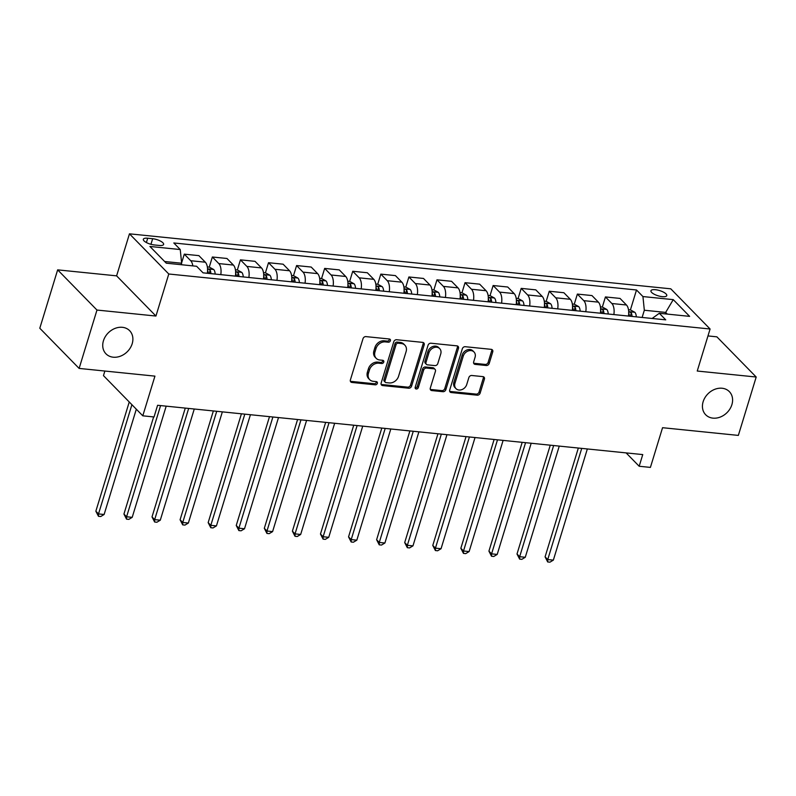 <?xml version="1.0" encoding="UTF-8"?>
<svg xmlns="http://www.w3.org/2000/svg" width="796" height="796" viewBox="0 0 796 796"><rect width="100%" height="100%" fill="white"/><g stroke="black" fill="none" stroke-linecap="round" stroke-linejoin="round"><path stroke-width="1.19" d="M390.388 340.758A1.781 1.433 135.6 0 0 389.334 338.996L365.911 336.608A2.537 2.05 135.6 0 0 363.006 338.678L350.389 379.941A2.537 2.05 135.6 0 0 351.892 382.448L375.314 384.836A1.781 1.433 135.6 0 0 376.299 381.622L373.264 381.314A8.119 6.567 135.6 0 1 369.702 379.662A8.119 6.567 135.6 0 1 368.458 373.264L369.503 369.822A8.119 6.567 135.6 0 1 378.806 363.205L381.831 363.513A1.781 1.433 135.6 0 0 382.816 360.309L379.782 360.001A8.119 6.567 135.6 0 1 376.219 358.349A8.119 6.567 135.6 0 1 374.976 351.951L376.02 348.509A8.119 6.567 135.6 0 1 385.324 341.892L388.349 342.2A1.781 1.433 135.6 0 0 390.388 340.758M376.219 358.349L375.155 357.255A8.119 6.567 135.6 0 1 373.911 350.867L374.956 347.424A8.119 6.567 135.6 0 1 384.259 340.807L387.284 341.116A1.781 1.433 135.6 0 0 389.383 338.996M350.379 381.264A2.537 2.05 135.6 0 0 350.827 381.364L374.259 383.742A1.781 1.433 135.6 0 0 376.359 381.632M369.702 379.662L368.638 378.578A8.119 6.567 135.6 0 1 367.394 372.18L368.439 368.737A8.119 6.567 135.6 0 1 377.742 362.12L380.767 362.429A1.781 1.433 135.6 0 0 382.866 360.319M703.137 401.731A16.547 13.383 135.6 0 0 705.694 414.766A16.547 13.383 135.6 0 0 720.231 417.074A16.547 13.383 135.6 0 0 731.892 404.657A16.547 13.383 135.6 0 0 729.345 391.622A16.547 13.383 135.6 0 0 714.798 389.314A16.547 13.383 135.6 0 0 703.137 401.731M103.43 340.797A16.547 13.383 135.6 0 0 105.987 353.832A16.547 13.383 135.6 0 0 120.524 356.14A16.547 13.383 135.6 0 0 132.186 343.723A16.547 13.383 135.6 0 0 129.639 330.688A16.547 13.383 135.6 0 0 115.092 328.38A16.547 13.383 135.6 0 0 103.43 340.797M655.456 289.704A8.268 2.716 17 0 0 650.939 290.769A8.268 2.716 17 0 0 654.272 294.261A8.268 2.716 17 0 0 662.252 296.659A8.268 2.716 17 0 0 666.769 295.605A8.268 2.716 17 0 0 663.436 292.112A8.268 2.716 17 0 0 655.456 289.704M486.306 365.503A2.537 2.05 135.6 0 0 489.212 363.434L492.744 351.862A2.537 2.05 135.6 0 0 491.241 349.345L465.232 346.708A2.537 2.05 135.6 0 0 462.327 348.767L449.71 390.03A2.537 2.05 135.6 0 0 451.213 392.547L477.232 395.184A2.537 2.05 135.6 0 0 480.137 393.115L484.406 379.135A2.537 2.05 135.6 0 0 482.903 376.617L471.769 375.493A2.537 2.05 135.6 0 0 468.864 377.563L466.745 384.488A6.786 5.492 135.6 0 1 461.959 389.582A6.786 5.492 135.6 0 1 455.999 388.637A6.786 5.492 135.6 0 1 454.954 383.294L463.252 356.13A6.786 5.492 135.6 0 1 468.038 351.036A6.786 5.492 135.6 0 1 474.008 351.981A6.786 5.492 135.6 0 1 475.053 357.334L473.67 361.862A2.537 2.05 135.6 0 0 475.172 364.379L486.306 365.503L485.242 364.419A2.537 2.05 135.6 0 0 488.147 362.349L491.689 350.777A2.537 2.05 135.6 0 0 491.699 349.444M96.973 310.052L155.936 316.042L116.604 275.854L57.65 269.864L96.973 310.052L79.122 368.419L154.931 376.13L142.792 415.82L154.026 416.965L157.598 405.283L642.75 454.586L639.178 466.257L650.412 467.401L662.551 427.701L738.35 435.402L756.2 377.025L716.878 336.837L707.972 335.932M155.936 316.042L168.782 274.003L710.092 329.007L697.236 371.035L756.2 377.025M424.178 344.897A2.537 2.05 135.6 0 0 422.676 342.38L396.667 339.733A2.537 2.05 135.6 0 0 393.761 341.802L381.145 383.065A2.537 2.05 135.6 0 0 382.647 385.572L408.666 388.219A2.537 2.05 135.6 0 0 411.572 386.15L424.178 344.897L423.124 343.812A2.537 2.05 135.6 0 0 423.134 342.479M430.944 343.215L456.964 345.862A2.537 2.05 135.6 0 1 458.466 348.379L445.85 389.632A2.537 2.05 135.6 0 1 442.944 391.702L431.81 390.567A2.537 2.05 135.6 0 1 430.308 388.06L435.422 371.324A2.537 2.05 135.6 0 0 433.92 368.807L426.537 368.06A2.537 2.05 135.6 0 0 423.631 370.13L418.308 387.543A1.781 1.433 135.6 0 1 415.214 387.234L428.039 345.285A2.537 2.05 135.6 0 1 430.944 343.215M79.122 368.419L39.8 328.241L57.65 269.864M154.305 244.949L159.25 245.457A8.01 2.637 17 0 0 163.618 244.432A8.01 2.637 17 0 0 160.394 241.049A8.01 2.637 17 0 0 152.663 238.72L147.718 238.223A8.01 2.637 17 0 0 143.35 239.238A8.01 2.637 17 0 0 146.573 242.631A8.01 2.637 17 0 0 154.305 244.949M168.782 274.003L129.459 233.825L670.769 288.819L710.092 329.007M630.412 309.913L636.511 289.983L173.817 242.969L180.244 249.546L149.917 246.462L166.284 263.187L196.612 266.272L203.04 272.839L665.735 319.853L659.307 313.286L652.143 318.47M636.511 289.983L642.939 296.56L673.257 299.634L689.625 316.36L659.307 313.286M104.873 371.035L103.47 375.632L142.792 415.82M116.604 275.854L129.459 233.825M626.104 452.884L639.178 466.257M180.244 249.546L181.637 263.227L181.189 264.7M181.637 263.227L164.633 261.506M665.217 313.883L665.675 312.41L644.332 310.241L642.123 317.455M667.327 314.092L665.675 312.41L673.257 299.634M181.607 262.929L184.294 254.153L190.722 260.72A10.338 5.035 95.8 0 1 192.811 265.884M207.318 273.277A10.338 5.035 95.8 0 0 205.318 262.202L198.891 255.635L184.294 254.153M209.268 267.128L212.363 256.999L218.8 263.575A10.338 5.035 95.8 0 1 220.791 274.65M235.397 276.132A10.338 5.035 95.8 0 0 233.397 265.058L226.969 258.481L212.363 256.999M237.347 269.983L240.442 259.854L246.869 266.421A10.338 5.035 95.8 0 1 248.869 277.496M263.466 278.978A10.338 5.035 95.8 0 0 261.476 267.914L255.038 261.337L240.442 259.854M265.426 272.829L268.521 262.71L274.948 269.277A10.338 5.035 95.8 0 1 276.948 280.351M291.545 281.834A10.338 5.035 95.8 0 0 289.545 270.759L283.117 264.192L268.521 262.71M293.495 275.685L296.6 265.556L303.027 272.132A10.338 5.035 95.8 0 1 305.027 283.207M319.624 284.689A10.338 5.035 95.8 0 0 317.624 273.615L311.196 267.048L296.6 265.556M321.574 278.54L324.668 268.411L331.106 274.988A10.338 5.035 95.8 0 1 333.096 286.053M347.703 287.535A10.338 5.035 95.8 0 0 345.703 276.471L339.275 269.894L324.668 268.411M349.653 281.386L352.747 271.267L359.175 277.834A10.338 5.035 95.8 0 1 361.175 288.908M375.772 290.391A10.338 5.035 95.8 0 0 373.782 279.316L367.344 272.749L352.747 271.267M377.732 284.242L380.826 274.123L387.254 280.69A10.338 5.035 95.8 0 1 389.254 291.764M403.851 293.246A10.338 5.035 95.8 0 0 401.851 282.172L395.423 275.605L380.826 274.123M405.801 287.097L408.895 276.968L415.333 283.545A10.338 5.035 95.8 0 1 417.323 294.61M431.93 296.102A10.338 5.035 95.8 0 0 429.93 285.028L423.502 278.451L408.895 276.968M433.88 289.943L436.974 279.824L443.402 286.391A10.338 5.035 95.8 0 1 445.402 297.465M459.998 298.948A10.338 5.035 95.8 0 0 458.008 287.873L451.571 281.306L436.974 279.824M461.959 292.799L465.053 282.68L471.481 289.246A10.338 5.035 95.8 0 1 473.481 300.321M488.077 301.803A10.338 5.035 95.8 0 0 486.077 290.729L479.65 284.162L465.053 282.68M490.028 295.654L493.132 285.525L499.56 292.102A10.338 5.035 95.8 0 1 501.56 303.176M516.156 304.659A10.338 5.035 95.8 0 0 514.156 293.585L507.729 287.008L493.132 285.525M518.106 298.51L521.201 288.381L527.639 294.948A10.338 5.035 95.8 0 1 529.629 306.022M544.235 307.505A10.338 5.035 95.8 0 0 542.235 296.44L535.808 289.863L521.201 288.381M546.185 301.356L549.28 291.236L555.707 297.803A10.338 5.035 95.8 0 1 557.707 308.878M572.304 310.36A10.338 5.035 95.8 0 0 570.314 299.286L563.876 292.719L549.28 291.236M574.264 304.211L577.359 294.082L583.786 300.659A10.338 5.035 95.8 0 1 585.786 311.733M600.383 313.216A10.338 5.035 95.8 0 0 598.383 302.142L591.955 295.565L577.359 294.082M602.333 307.067L605.428 296.938L611.865 303.515A10.338 5.035 95.8 0 1 613.855 314.579M628.462 316.062A10.338 5.035 95.8 0 0 626.462 304.997L620.034 298.42L605.428 296.938M644.332 310.241L642.939 296.56M381.135 384.388A2.537 2.05 135.6 0 0 381.582 384.488L407.602 387.135A2.537 2.05 135.6 0 0 410.507 385.065L423.124 343.812M398.109 343.195A1.781 1.433 135.6 0 0 396.07 344.638L385.005 380.856A1.781 1.433 135.6 0 0 386.05 382.617L389.254 382.936A8.119 6.567 135.6 0 0 398.547 376.319L406.119 351.563A8.119 6.567 135.6 0 0 404.865 345.175A8.119 6.567 135.6 0 0 401.303 343.514L398.109 343.195L397.045 342.111A1.781 1.433 135.6 0 0 395.015 343.554L396.07 344.638M385.274 382.249L384.209 381.165A1.781 1.433 135.6 0 1 383.941 379.772L395.015 343.554M404.865 345.175L403.801 344.081A8.119 6.567 135.6 0 0 400.239 342.429L401.303 343.514M397.045 342.111L400.239 342.429M430.298 389.383A2.537 2.05 135.6 0 0 430.745 389.483L441.88 390.617A2.537 2.05 135.6 0 0 444.785 388.548L457.401 347.295A2.537 2.05 135.6 0 0 457.411 345.962M435.034 369.324L433.969 368.24A2.537 2.05 135.6 0 0 432.855 367.722L425.472 366.976A2.537 2.05 135.6 0 0 422.567 369.036L417.243 386.458L418.308 387.543M415.154 387.901A1.781 1.433 135.6 0 0 417.243 386.458M440.735 353.961A6.786 5.492 135.6 0 0 439.69 348.618A6.786 5.492 135.6 0 0 433.72 347.673A6.786 5.492 135.6 0 0 428.935 352.767L426.009 362.329A2.537 2.05 135.6 0 0 427.512 364.847L434.905 365.603A2.537 2.05 135.6 0 0 437.81 363.533L440.735 353.961M439.69 348.618L438.626 347.534A6.786 5.492 135.6 0 0 432.656 346.578A6.786 5.492 135.6 0 0 427.87 351.683L428.935 352.767M426.397 364.329L425.343 363.245A2.537 2.05 135.6 0 1 424.945 361.245L427.87 351.683M473.65 363.185A2.537 2.05 135.6 0 0 474.108 363.284L485.242 364.419M474.008 351.981L472.943 350.897A6.786 5.492 135.6 0 0 466.973 349.951A6.786 5.492 135.6 0 0 462.187 355.046L463.252 356.13M455.999 388.637L454.934 387.553A6.786 5.492 135.6 0 1 453.889 382.209L462.187 355.046M449.7 391.353A2.537 2.05 135.6 0 0 450.148 391.453L476.167 394.1A2.537 2.05 135.6 0 0 479.073 392.03L483.341 378.05A2.537 2.05 135.6 0 0 483.361 376.717M182.234 264.809L181.309 264.302M129.251 401.98L95.858 511.201L98.515 513.918L104.127 514.485L136.315 409.204M131.907 404.696L98.515 513.918L98.475 516.305L95.858 511.201M104.127 514.485L100.724 516.534L98.475 516.305M207.348 266.929L209.348 267.138L213.726 269.536A6.856 3.343 95.8 0 1 215.159 274.073M153.628 416.925L123.937 514.057L126.594 516.773L132.206 517.34L166.195 406.159M207.587 270.202A6.856 3.343 95.8 0 1 208.194 273.366M210.89 273.635A6.856 3.343 -84.2 0 0 210.164 270.202C208.562 268.899 207.666 268.799 207.467 269.934M160.583 405.592L126.594 516.773L126.554 519.161L123.937 514.057M132.206 517.34L128.803 519.39L126.554 519.161M235.417 269.784L237.427 269.983L241.795 272.391A6.856 3.343 95.8 0 1 243.238 276.928M185.279 408.099L152.016 516.903L154.673 519.619L160.285 520.196L194.274 409.015M235.656 273.048A6.856 3.343 95.8 0 1 236.273 276.222M238.969 276.491A6.856 3.343 -84.2 0 0 238.243 273.058C236.641 271.744 235.745 271.655 235.546 272.779M188.662 408.447L154.673 519.619L154.633 522.017L152.016 516.903M160.285 520.196L156.872 522.246L154.633 522.017M263.496 272.64L265.506 272.839L269.874 275.237A6.856 3.343 95.8 0 1 271.317 279.774M213.358 410.955L180.085 519.758L182.742 522.475L188.363 523.042L222.353 411.87M263.735 275.904A6.856 3.343 95.8 0 1 264.352 279.068M267.048 279.346A6.856 3.343 -84.2 0 0 266.322 275.913C264.72 274.6 263.824 274.511 263.625 275.635M216.731 411.293L182.742 522.475L182.702 524.872L180.085 519.758M188.363 523.042L184.951 525.091L182.702 524.872M291.575 275.486L293.585 275.695L297.953 278.093A6.856 3.343 95.8 0 1 299.386 282.63M241.427 413.801L208.164 522.614L210.821 525.33L216.432 525.897L250.432 414.716M291.814 278.759A6.856 3.343 95.8 0 1 292.43 281.923M295.117 282.202A6.856 3.343 -84.2 0 0 294.391 278.759C292.799 277.456 291.893 277.366 291.694 278.491M244.81 414.149L210.821 525.33L210.781 527.718L208.164 522.614M216.432 525.897L213.029 527.947L210.781 527.718M319.654 278.341L321.654 278.55L326.032 280.948A6.856 3.343 95.8 0 1 327.464 285.485M269.506 416.656L236.243 525.469L238.899 528.176L244.511 528.753L278.5 417.572M319.892 281.605A6.856 3.343 95.8 0 1 320.499 284.779M323.196 285.048A6.856 3.343 -84.2 0 0 322.47 281.615C320.868 280.301 319.972 280.212 319.773 281.346M272.889 417.005L238.899 528.176L238.86 530.574L236.243 525.469M244.511 528.753L241.098 530.803L238.86 530.574M347.723 281.197L349.733 281.396L354.101 283.804A6.856 3.343 95.8 0 1 355.543 288.341M297.585 419.512L264.312 528.315L266.968 531.032L272.59 531.609L306.579 420.427M347.961 284.461A6.856 3.343 95.8 0 1 348.578 287.625M351.275 287.903A6.856 3.343 -84.2 0 0 350.548 284.47C348.947 283.157 348.051 283.068 347.852 284.192M300.968 419.85L266.968 531.032L266.929 533.429L264.312 528.315M272.59 531.609L269.177 533.658L266.929 533.429M375.802 284.043L377.811 284.252L382.18 286.65A6.856 3.343 95.8 0 1 383.622 291.187M325.654 422.368L292.391 531.171L295.047 533.887L300.669 534.454L334.658 423.273M376.04 287.316A6.856 3.343 95.8 0 1 376.657 290.48M379.354 290.759A6.856 3.343 -84.2 0 0 378.617 287.316C377.025 286.013 376.12 285.923 375.931 287.048M329.037 422.706L295.047 533.887L295.008 536.275L292.391 531.171M300.669 534.454L297.256 536.504L295.008 536.275M403.88 286.898L405.88 287.107L410.258 289.505A6.856 3.343 95.8 0 1 411.691 294.042M353.732 425.213L320.47 534.026L323.126 536.743L328.738 537.31L362.727 426.129M404.119 290.172A6.856 3.343 95.8 0 1 404.726 293.336M407.423 293.605A6.856 3.343 -84.2 0 0 406.696 290.172C405.094 288.858 404.199 288.769 404 289.903M357.115 425.561L323.126 536.743L323.086 539.131L320.47 534.026M328.738 537.31L325.335 539.36L323.086 539.131M431.949 289.754L433.959 289.953L438.337 292.361A6.856 3.343 95.8 0 1 439.77 296.898M381.811 428.069L348.548 536.872L351.205 539.588L356.817 540.166L390.806 428.984M432.198 293.018A6.856 3.343 95.8 0 1 432.805 296.192M435.502 296.46A6.856 3.343 -84.2 0 0 434.775 293.027C433.173 291.714 432.278 291.625 432.079 292.749M385.194 428.407L351.205 539.588L351.165 541.986L348.548 536.872M356.817 540.166L353.404 542.215L351.165 541.986M460.028 292.61L462.038 292.809L466.406 295.207A6.856 3.343 95.8 0 1 467.849 299.744M409.89 430.925L376.617 539.728L379.274 542.444L384.896 543.011L418.885 431.84M460.267 295.873A6.856 3.343 95.8 0 1 460.884 299.037M463.58 299.316A6.856 3.343 -84.2 0 0 462.854 295.883C461.252 294.57 460.357 294.48 460.158 295.605M413.273 431.263L379.274 542.444L379.234 544.832L376.617 539.728M384.896 543.011L381.483 545.061L379.234 544.832M488.107 295.455L490.117 295.664L494.485 298.062A6.856 3.343 95.8 0 1 495.918 302.599M437.959 433.77L404.696 542.583L407.353 545.3L412.965 545.867L446.964 434.686M488.346 298.729A6.856 3.343 95.8 0 1 488.963 301.893M491.659 302.162A6.856 3.343 -84.2 0 0 490.923 298.729C489.331 297.425 488.426 297.326 488.227 298.46M441.342 434.118L407.353 545.3L407.313 547.688L404.696 542.583M412.965 545.867L409.562 547.917L407.313 547.688M516.186 298.311L518.186 298.51L522.564 300.918A6.856 3.343 95.8 0 1 523.997 305.455M466.038 436.626L432.775 545.429L435.432 548.145L441.044 548.723L475.033 437.541M516.425 301.575A6.856 3.343 95.8 0 1 517.032 304.749M519.728 305.017A6.856 3.343 -84.2 0 0 519.002 301.585C517.4 300.271 516.505 300.182 516.305 301.306M469.421 436.974L435.432 548.145L435.392 550.543L432.775 545.429M441.044 548.723L437.631 550.772L435.392 550.543M544.255 301.167L546.265 301.366L550.633 303.764A6.856 3.343 95.8 0 1 552.076 308.301M494.117 439.482L460.844 548.285L463.511 551.001L469.123 551.568L503.112 440.397M544.494 304.43A6.856 3.343 95.8 0 1 545.111 307.594M547.807 307.873A6.856 3.343 -84.2 0 0 547.081 304.44C545.479 303.127 544.583 303.037 544.384 304.162M497.5 439.82L463.511 551.001L463.461 553.389L460.844 548.285M469.123 551.568L465.71 553.618L463.461 553.389M572.334 304.012L574.344 304.221L578.712 306.619A6.856 3.343 95.8 0 1 580.155 311.156M522.186 442.327L488.923 551.14L491.58 553.857L497.202 554.424L531.191 443.243M572.573 307.286A6.856 3.343 95.8 0 1 573.19 310.45M575.886 310.729A6.856 3.343 -84.2 0 0 575.15 307.286C573.558 305.982 572.652 305.883 572.463 307.017M525.569 442.675L491.58 553.857L491.54 556.245L488.923 551.14M497.202 554.424L493.789 556.474L491.54 556.245M600.413 306.868L602.413 307.067L606.791 309.475A6.856 3.343 95.8 0 1 608.224 314.012M550.265 445.183L517.002 553.996L519.659 556.702L525.27 557.28L559.26 446.098M600.652 310.132A6.856 3.343 95.8 0 1 601.269 313.306M603.955 313.574A6.856 3.343 -84.2 0 0 603.229 310.142C601.627 308.828 600.731 308.739 600.532 309.873M553.648 445.531L519.659 556.702L519.619 559.1L517.002 553.996M525.27 557.28L521.868 559.329L519.619 559.1M628.482 309.724L630.492 309.923L634.87 312.33A6.856 3.343 95.8 0 1 636.303 316.858M578.344 448.039L545.081 556.842L547.738 559.558L553.349 560.125L587.339 448.954M628.731 312.987A6.856 3.343 95.8 0 1 629.337 316.151M632.034 316.43A6.856 3.343 -84.2 0 0 631.308 312.997C629.706 311.684 628.81 311.594 628.611 312.719M581.727 448.377L547.738 559.558L547.698 561.956L545.081 556.842M553.349 560.125L549.937 562.175L547.698 561.956M205.318 262.202L190.722 260.72M233.397 265.058L218.8 263.575M261.476 267.914L246.869 266.421M289.545 270.759L274.948 269.277M317.624 273.615L303.027 272.132M345.703 276.471L331.106 274.988M373.782 279.316L359.175 277.834M401.851 282.172L387.254 280.69M429.93 285.028L415.333 283.545M458.008 287.873L443.402 286.391M486.077 290.729L471.481 289.246M514.156 293.585L499.56 292.102M542.235 296.44L527.639 294.948M570.314 299.286L555.707 297.803M598.383 302.142L583.786 300.659M626.462 304.997L611.865 303.515M146.394 242.531L147.718 238.223M150.951 244.312L152.663 238.72M384.259 340.807L385.324 341.892M374.956 347.424L376.02 348.509M373.911 350.867L374.976 351.951M380.767 362.429L381.831 363.513M377.742 362.12L378.806 363.205M368.439 368.737L369.503 369.822M367.394 372.18L368.458 373.264M374.259 383.742L375.314 384.836M350.827 381.364L351.892 382.448M387.284 341.116L388.349 342.2M410.507 385.065L411.572 386.15M407.602 387.135L408.666 388.219M381.582 384.488L382.647 385.572M383.941 379.772L385.005 380.856M457.401 347.295L458.466 348.379M444.785 388.548L445.85 389.632M441.88 390.617L442.944 391.702M430.745 389.483L431.81 390.567M432.855 367.722L433.92 368.807M425.472 366.976L426.537 368.06M422.567 369.036L423.631 370.13M424.945 361.245L426.009 362.329M474.108 363.284L475.172 364.379M453.889 382.209L454.954 383.294M483.341 378.05L484.406 379.135M479.073 392.03L480.137 393.115M476.167 394.1L477.232 395.184M450.148 391.453L451.213 392.547M491.689 350.777L492.744 351.862M488.147 362.349L489.212 363.434M213.617 269.476L207.557 268.859M209.169 273.466L210.164 270.202M241.695 272.332L235.636 271.715M237.248 276.321L238.243 273.058M269.764 275.177L263.705 274.56M265.317 279.167L266.322 275.913M297.843 278.033L291.784 277.416M293.396 282.023L294.391 278.759M325.922 280.889L319.863 280.272M321.475 284.878L322.47 281.615M353.991 283.734L347.942 283.127M349.553 287.724L350.548 284.47M382.07 286.59L376.01 285.973M377.622 290.58L378.617 287.316M410.149 289.445L404.089 288.829M405.701 293.435L406.696 290.172M438.228 292.301L432.168 291.684M433.78 296.281L434.775 293.027M466.297 295.147L460.237 294.53M461.849 299.137L462.854 295.883M494.376 298.002L488.316 297.386M489.928 301.992L490.923 298.729M522.455 300.858L516.395 300.241M518.007 304.848L519.002 301.585M550.524 303.704L544.474 303.087M546.086 307.694L547.081 304.44M578.602 306.56L572.543 305.943M574.155 310.549L575.15 307.286M606.681 309.415L600.622 308.798M602.234 313.405L603.229 310.142M634.76 312.261L628.701 311.654M630.313 316.251L631.308 312.997"/></g></svg>
